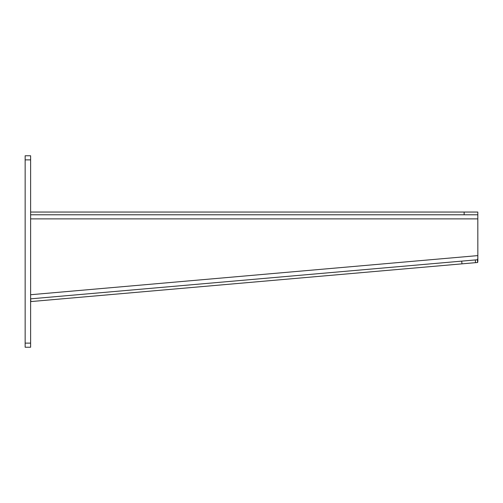 <?xml version="1.0" encoding="UTF-8"?>
<svg xmlns="http://www.w3.org/2000/svg" width="503" height="503" viewBox="0 0 503 503"><rect width="100%" height="100%" fill="white"/><g stroke="black" fill="none" stroke-linecap="round" stroke-linejoin="round"><path stroke-width="0.75" d="M30.62 294.727L477.812 255.606L477.85 261.095L477.812 218.88L30.62 218.88M30.62 212.046L477.812 212.046L477.812 218.88M30.62 214.781L464.137 214.781L464.137 212.046M477.812 214.781L464.137 214.781M477.85 261.095L477.661 262.484L477.422 259.755L477.624 259.183L477.831 261.541M475.297 259.944L475.53 262.667L30.859 301.574L30.62 298.845L477.422 259.755M475.53 262.667L477.661 262.484M477.624 258.913L477.812 261.095M25.15 347.227L25.15 155.773L30.62 155.773L30.62 347.227L25.15 347.227M461.961 263.855L461.723 261.132M25.15 343.128L30.62 343.128M25.15 159.872L30.62 159.872"/></g></svg>
